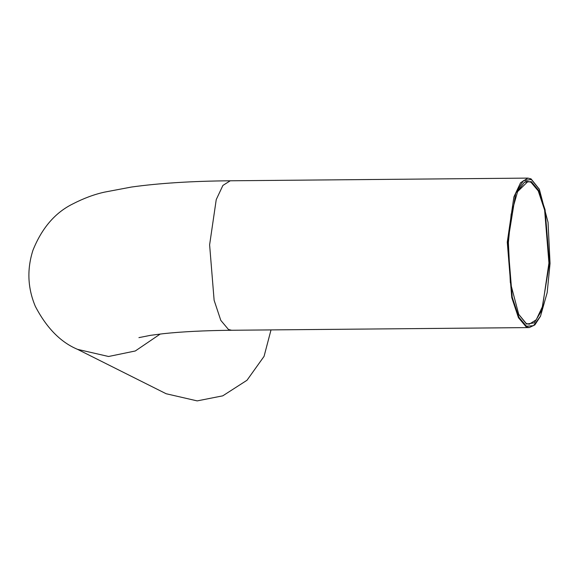 <?xml version="1.0" encoding="UTF-8"?>
<svg xmlns="http://www.w3.org/2000/svg" width="579" height="579" viewBox="0 0 579 579"><rect width="100%" height="100%" fill="white"/><g stroke="black" fill="none" stroke-linecap="round" stroke-linejoin="round"><path stroke-width="0.87" d="M526.543 324.059L534.258 322.843L541.741 310.474L549.42 263.127L545.085 209.757L538.651 190.411L531.269 181.625L524.444 182.161L517.64 191.425L511.156 214.273L508.384 242.565L510.331 282.451L518.748 314.455L526.543 324.059M517.525 191.678L527.939 181.473L530.921 182.204L538.253 190.918L544.629 210.105L548.935 263.047L542.603 306.262L536.241 319.782L529.22 324.218L526.239 323.487L518.625 314.209M526.47 326.238L518.856 317.183L512.227 297.251L507.754 242.246L515.672 193.451L523.38 180.699L531.334 179.447L539.367 189.347L548.045 222.329L550.05 263.438L547.191 292.59L540.511 316.141L533.498 325.68L526.47 326.238M271.015 329.907L264.06 356.36L247.009 380.251L222.777 395.833L197.178 400.892L166.151 393.742L77.535 349.347L108.562 356.498L135.298 350.975L160.245 334.032M539.252 189.101L531.037 178.875L527.91 178.108L520.557 182.754L513.899 196.911L507.269 242.167L511.771 297.599L518.451 317.69L526.13 326.817L529.249 327.584L534.858 324.913L540.395 316.387M529.249 327.584L231.6 330.262L228.473 329.494L220.802 320.368L214.121 300.277L209.612 244.845L216.242 199.589L222.901 185.432L230.254 180.786C192.004 181.111 159.08 183.196 131.476 187.039L104.531 192.127C94.247 194.378 83.6 198.344 72.592 204.025C55.034 212.746 41.811 228.184 32.923 250.338C26.844 269.416 27.647 288.096 35.341 306.378C46.61 327.96 60.679 342.29 77.535 349.347M525.638 181.495L527.939 181.473M540.279 316.641L540.511 316.141M539.129 188.855L539.367 189.347M527.91 178.108L230.254 180.786M138.924 337.629L150.518 335.328L163.379 333.678C181.82 331.687 204.561 330.544 231.6 330.262"/></g></svg>
